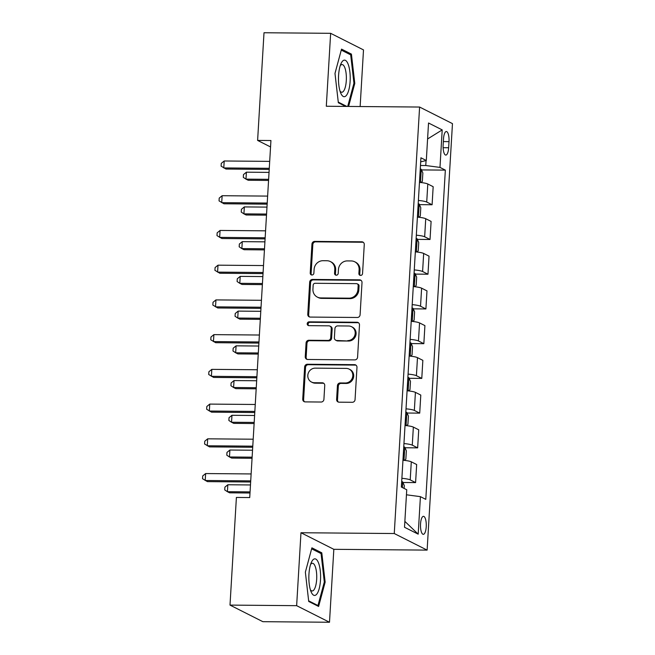 <?xml version="1.0" encoding="UTF-8"?>
<svg xmlns="http://www.w3.org/2000/svg" width="655" height="655" viewBox="0 0 655 655"><rect width="100%" height="100%" fill="white"/><g stroke="black" fill="none" stroke-linecap="round" stroke-linejoin="round"><path stroke-width="0.98" d="M360.602 275.419A1.932 1.809 -63.2 0 0 362.551 273.528L364.27 244.544A2.759 2.587 -63.2 0 0 361.814 241.801L314.719 241.4A2.759 2.587 -63.2 0 0 311.944 244.102L310.224 273.078A1.932 1.809 -63.2 0 0 311.944 275.002A1.932 1.809 -63.2 0 0 313.884 273.11L314.105 269.361A8.843 8.269 -63.2 0 1 322.997 260.706L326.927 260.739A8.843 8.269 -63.2 0 1 330.39 261.574A8.843 8.269 -63.2 0 1 334.779 269.532L334.558 273.282A1.932 1.809 -63.2 0 0 336.269 275.206A1.932 1.809 -63.2 0 0 338.217 273.315L338.438 269.565A8.843 8.269 -63.2 0 1 347.33 260.911L351.252 260.944A8.843 8.269 -63.2 0 1 354.715 261.779A8.843 8.269 -63.2 0 1 359.112 269.745L358.883 273.495A1.932 1.809 -63.2 0 0 360.602 275.419M426.225 526.767A9.006 2.89 90.5 0 0 423.458 516.328A9.006 2.89 90.5 0 0 420.543 523.894A9.006 2.89 90.5 0 0 423.302 534.333A9.006 2.89 90.5 0 0 426.225 526.767M336.613 399.427A2.759 2.587 -63.2 0 0 339.069 402.178L352.284 402.293A2.759 2.587 -63.2 0 0 355.059 399.591L356.975 367.406A2.759 2.587 -63.2 0 0 354.519 364.655L307.424 364.254A2.759 2.587 -63.2 0 0 304.64 366.964L302.733 399.141A2.759 2.587 -63.2 0 0 305.189 401.892L321.147 402.031A2.759 2.587 -63.2 0 0 323.922 399.321L324.741 385.549A2.759 2.587 -63.2 0 0 322.285 382.798L314.375 382.733A7.393 6.91 -63.2 0 1 311.477 382.037A7.393 6.91 -63.2 0 1 308.063 373.817A7.393 6.91 -63.2 0 1 315.243 368.143L346.241 368.405A7.393 6.91 -63.2 0 1 349.14 369.109A7.393 6.91 -63.2 0 1 352.554 377.329A7.393 6.91 -63.2 0 1 345.381 382.995L340.207 382.954A2.759 2.587 -63.2 0 0 337.431 385.656L336.613 399.427L337.505 399.877A2.759 2.587 -63.2 0 0 338.455 402.096M300.973 532.736L296.641 605.67L230.003 605.097L262.86 621.685L329.498 622.25L333.829 549.316L427.125 550.11L394.261 533.53L300.973 532.736L333.829 549.316M360.135 106.536L363.5 49.903L330.644 33.315L326.305 106.249L419.601 107.043L394.261 533.53M330.644 33.315L264.006 32.75L257.611 140.416L270.556 146.949M230.003 605.097L236.398 497.44L249.727 497.554L270.933 140.53L257.611 140.416M357.319 317.478A2.759 2.587 -63.2 0 0 360.094 314.777L362.01 282.592A2.759 2.587 -63.2 0 0 359.554 279.841L312.46 279.439A2.759 2.587 -63.2 0 0 309.684 282.149L307.768 314.326A2.759 2.587 -63.2 0 0 310.224 317.077L357.319 317.478M359.489 325.003L357.581 357.18A2.759 2.587 -63.2 0 1 354.797 359.89L307.703 359.48A2.759 2.587 -63.2 0 1 305.255 356.738L306.073 342.966A2.759 2.587 -63.2 0 1 308.849 340.256L327.95 340.42A2.759 2.587 -63.2 0 0 330.726 337.718L331.266 328.581A2.759 2.587 -63.2 0 0 328.818 325.83L308.931 325.658A1.932 1.809 -63.2 0 1 307.277 323.324A1.932 1.809 -63.2 0 1 309.16 321.842L357.032 322.252A2.759 2.587 -63.2 0 1 359.489 325.003M443.509 138.852L443.148 144.968A8.728 2.8 90.5 0 0 445.826 155.079A8.728 2.8 90.5 0 0 448.65 147.743L449.011 141.636A8.728 2.8 90.5 0 0 446.333 131.524A8.728 2.8 90.5 0 0 443.509 138.852M427.125 550.11L452.466 123.631L419.601 107.043M420.69 161.851L426.307 160.508L420.928 157.798L401.368 487.033L406.747 489.752L404.512 527.259L418.193 534.161L404.864 521.38M426.307 160.508L428.534 123.001L442.207 129.903L439.98 167.41L425.766 165.527L420.477 165.486M421.509 169.915L445.351 170.12L439.98 167.41M445.351 170.12L425.791 499.364L420.42 496.654L418.193 534.161M296.641 605.67L329.498 622.25M425.766 165.527L426.061 160.565M419.446 204.647L432.095 204.753L433.168 186.7L427.797 183.989A11.258 1.67 -176.6 0 0 419.47 182.393M417.382 239.378L430.032 239.484L431.105 221.423L425.734 218.713A11.258 1.67 -176.6 0 0 417.407 217.124M415.319 274.109L427.969 274.216L429.041 256.154L423.67 253.444A11.258 1.67 -176.6 0 0 415.344 251.856M413.256 308.841L425.906 308.947L426.978 290.885L421.607 288.175A11.258 1.67 -176.6 0 0 413.28 286.587M411.193 343.572L423.842 343.678L424.915 325.617L419.544 322.907A11.258 1.67 -176.6 0 0 411.217 321.318M409.129 378.295L421.779 378.41L422.852 360.348L417.481 357.638A11.258 1.67 -176.6 0 0 409.154 356.042M407.066 413.027L419.716 413.133L420.788 395.08L415.417 392.361A11.258 1.67 -176.6 0 0 407.091 390.773M405.003 447.758L417.653 447.864L418.725 429.803L413.354 427.093A11.258 1.67 -176.6 0 0 405.027 425.504M402.94 482.489L415.589 482.596L416.662 464.534L411.291 461.824A11.258 1.67 -176.6 0 0 402.964 460.236M432.095 204.753L426.724 202.043A11.258 1.67 -176.6 0 0 418.398 200.455M430.032 239.484L424.661 236.774A11.258 1.67 -176.6 0 0 416.334 235.186M427.969 274.216L422.598 271.506A11.258 1.67 -176.6 0 0 414.271 269.917M425.906 308.947L420.535 306.237A11.258 1.67 -176.6 0 0 412.208 304.64M423.842 343.678L418.471 340.968A11.258 1.67 -176.6 0 0 410.145 339.372M421.779 378.41L416.408 375.692A11.258 1.67 -176.6 0 0 408.081 374.103M419.716 413.133L414.345 410.423A11.258 1.67 -176.6 0 0 406.018 408.835M417.653 447.864L412.282 445.154A11.258 1.67 -176.6 0 0 403.955 443.566M415.589 482.596L410.218 479.886A11.258 1.67 -176.6 0 0 401.892 478.297M406.444 494.795L420.42 496.654M427.584 138.975L442.207 129.903M348.591 106.438L354.781 83.414L351.424 54.111L341.533 49.117L334.992 73.425L338.34 102.737L345.635 106.413M318.608 606.456L325.15 582.139L321.793 552.828L311.903 547.834L305.361 572.151L308.718 601.462L318.608 606.456M349.164 54.087L351.424 54.111M353.897 83.406L354.781 83.414M319.534 552.812L321.793 552.828M324.274 582.131L325.15 582.139M360.324 275.395A1.932 1.809 -63.2 0 1 359.775 273.937L359.996 270.188A8.843 8.269 -63.2 0 0 355.608 262.229L354.715 261.779M330.39 261.574L331.274 262.025A8.843 8.269 -63.2 0 1 335.663 269.983L335.442 273.733A1.932 1.809 -63.2 0 0 335.99 275.182M363.32 242.334A2.759 2.587 -63.2 0 0 362.706 242.244L315.612 241.842A2.759 2.587 -63.2 0 0 312.828 244.552L311.109 273.528A1.932 1.809 -63.2 0 0 311.657 274.977M361.061 280.373A2.759 2.587 -63.2 0 0 360.447 280.291L313.352 279.89A2.759 2.587 -63.2 0 0 310.568 282.592L308.661 314.777A2.759 2.587 -63.2 0 0 309.61 316.995M358.17 285.564A1.932 1.809 -63.2 0 0 356.451 283.64L315.112 283.287A1.932 1.809 -63.2 0 0 313.164 285.179L312.934 289.133A8.843 8.269 -63.2 0 0 317.323 297.092A8.843 8.269 -63.2 0 0 320.786 297.927L349.041 298.172A8.843 8.269 -63.2 0 0 357.933 289.518L358.17 285.564L359.055 286.006A1.932 1.809 -63.2 0 0 358.097 284.27L357.212 283.82M317.323 297.092L318.207 297.542A8.843 8.269 -63.2 0 0 321.679 298.377L320.786 297.927M359.055 286.006L358.825 289.96A8.843 8.269 -63.2 0 1 349.934 298.623L321.679 298.377M329.899 326.092L330.783 326.542A2.759 2.587 -63.2 0 1 332.159 329.031L331.61 338.16A2.759 2.587 -63.2 0 1 328.835 340.87L309.733 340.706A2.759 2.587 -63.2 0 0 306.958 343.408L306.139 357.18A2.759 2.587 -63.2 0 0 307.089 359.398M358.539 322.784A2.759 2.587 -63.2 0 0 357.925 322.702L310.044 322.293A1.932 1.809 -63.2 0 0 308.652 325.633M347.764 340.592A7.393 6.91 -63.2 0 0 354.944 334.918A7.393 6.91 -63.2 0 0 351.53 326.698A7.393 6.91 -63.2 0 0 348.632 326.002L337.71 325.903A2.759 2.587 -63.2 0 0 334.934 328.613L334.386 337.751A2.759 2.587 -63.2 0 0 336.842 340.494L348.656 341.034A7.393 6.91 -63.2 0 0 355.829 335.368A7.393 6.91 -63.2 0 0 352.415 327.148L351.53 326.698M335.761 340.232L336.645 340.682A2.759 2.587 -63.2 0 0 337.734 340.944L336.842 340.494M348.656 341.034L337.734 340.944M349.14 369.109L350.032 369.551A7.393 6.91 -63.2 0 1 353.438 377.779A7.393 6.91 -63.2 0 1 346.266 383.445L341.099 383.404A2.759 2.587 -63.2 0 0 338.324 386.106L337.505 399.877M311.477 382.037L312.369 382.487A7.393 6.91 -63.2 0 0 315.26 383.183L314.375 382.733M323.791 383.331A2.759 2.587 -63.2 0 0 323.177 383.249L315.26 383.183M356.017 365.187A2.759 2.587 -63.2 0 0 355.403 365.105L308.308 364.704A2.759 2.587 -63.2 0 0 305.533 367.406L303.617 399.591A2.759 2.587 -63.2 0 0 304.575 401.81M421.075 182.557L422.352 181.312L422.852 172.977L421.239 169.301A7.459 1.105 -176.6 0 0 420.264 168.965M269.041 172.38L246.403 172.191L245.985 179.134L248.204 180.256L268.566 180.428M419.732 177.579C420.919 176.817 420.985 175.704 419.929 174.238M246.403 172.191L243.48 174.582L243.308 177.358L245.985 179.134L268.632 179.331M269.287 168.319L223.781 167.934L224.198 160.983L269.696 161.376M269.221 169.416L226 169.047L221.112 166.157L221.275 163.373L224.198 160.983M419.012 217.288L420.289 216.044L420.788 207.709L419.175 204.032A7.459 1.105 -176.6 0 0 418.201 203.697M266.978 207.111L244.34 206.915L243.922 213.866L246.141 214.987L266.503 215.159M417.865 208.97C418.922 210.435 418.856 211.549 417.669 212.302L417.825 212.326M244.34 206.915L241.417 209.305L241.245 212.089L243.922 213.866L266.569 214.054M416.948 252.019L418.226 250.775L418.725 242.44L417.112 238.764A7.459 1.105 -176.6 0 0 416.138 238.428M264.915 241.842L242.276 241.646L241.859 248.597L244.078 249.719L264.44 249.891M415.606 247.033C416.793 246.272 416.858 245.166 415.802 243.701M242.276 241.646L239.353 244.037L239.181 246.82L241.859 248.597L264.505 248.785M414.877 286.751L416.162 285.498L416.662 277.163L415.049 273.495A7.459 1.105 -176.6 0 0 414.075 273.16M262.851 276.574L240.213 276.377L239.795 283.328L242.014 284.442L262.377 284.622M413.739 278.432C414.795 279.89 414.73 281.003 413.542 281.765L413.698 281.789M240.213 276.377L237.29 278.768L237.118 281.544L239.795 283.328L262.442 283.517M267.224 203.05L221.718 202.657L222.135 195.714L267.633 196.099M267.158 204.147L223.936 203.779L219.048 200.88L219.212 198.105L222.135 195.714M265.16 237.781L219.654 237.388L220.072 230.445L265.57 230.83M265.095 238.878L221.873 238.51L216.985 235.612L217.149 232.836L220.072 230.445M263.097 272.505L217.591 272.12L218.009 265.177L263.506 265.562M263.032 273.61L219.81 273.241L214.922 270.343L215.086 267.567L218.009 265.177M412.814 321.474L414.099 320.229L414.599 311.895L412.986 308.218A7.459 1.105 -176.6 0 0 412.011 307.891M260.788 311.305L238.15 311.109L237.732 318.052L239.951 319.173L260.313 319.345M411.479 316.496C412.666 315.735 412.732 314.621 411.676 313.164M238.15 311.109L235.227 313.499L235.055 316.275L237.732 318.052L260.379 318.248M261.034 307.236L215.528 306.851L215.945 299.908L261.443 300.293M260.968 308.341L217.747 307.973L212.85 305.074L213.022 302.291L215.945 299.908M346.307 95.515A18.291 5.87 90.5 0 0 349.885 71.911A18.291 5.87 90.5 0 0 342.393 61.324A18.291 5.87 90.5 0 0 341.034 63.576A18.291 5.87 90.5 0 0 340.78 93.198A18.291 5.87 90.5 0 0 346.307 95.515M340.002 91.029A13.853 4.446 90.5 0 0 341.804 92.249A13.853 4.446 90.5 0 0 343.408 91.34A13.853 4.446 90.5 0 0 346.315 75.915A13.853 4.446 90.5 0 0 342.041 64.55A13.853 4.446 90.5 0 0 340.444 65.451A13.853 4.446 90.5 0 0 340.215 65.737M341.263 50.099L350.687 54.856L353.937 83.259L347.707 106.438M346.831 106.429L338.275 102.106M308.947 574.23A18.291 5.87 90.5 0 0 311.15 591.923A18.291 5.87 90.5 0 0 320.5 580.052A18.291 5.87 90.5 0 0 317.929 561.572A18.291 5.87 90.5 0 0 311.403 562.301A18.291 5.87 90.5 0 0 308.947 574.23M310.372 589.754A13.853 4.446 90.5 0 0 312.173 590.974A13.853 4.446 90.5 0 0 316.668 579.323A13.853 4.446 90.5 0 0 312.41 563.267A13.853 4.446 90.5 0 0 310.593 564.454M311.633 548.825L321.065 553.581L324.315 581.976L317.97 605.539L308.644 600.832M316.774 605.531L317.97 605.539M410.75 356.205L412.036 354.961L412.535 346.626L410.922 342.95A7.459 1.105 -176.6 0 0 409.948 342.622M258.725 346.028L236.087 345.84L235.669 352.783L237.888 353.905L258.25 354.077M409.416 351.227C410.603 350.466 410.669 349.352 409.612 347.895M236.087 345.84L233.164 348.231L232.992 351.006L235.669 352.783L258.316 352.979M408.687 390.937L409.973 389.692L410.472 381.357L408.859 377.681A7.459 1.105 -176.6 0 0 407.885 377.345M256.662 380.76L234.023 380.571L233.606 387.514L235.825 388.636L256.187 388.808M407.549 382.618C408.605 384.084 408.54 385.197 407.353 385.959L407.508 385.975M234.023 380.571L231.1 382.962L230.928 385.738L233.606 387.514L256.252 387.711M406.624 425.668L407.909 424.424L408.409 416.089L406.796 412.413A7.459 1.105 -176.6 0 0 405.822 412.077M254.598 415.491L231.96 415.295L231.542 422.246L233.761 423.367L254.124 423.539M405.289 420.682C406.477 419.921 406.542 418.815 405.486 417.35M231.96 415.295L229.037 417.685L228.865 420.469L231.542 422.246L254.189 422.434M258.971 341.967L213.465 341.582L213.882 334.631L259.38 335.024M258.905 343.073L215.683 342.704L210.787 339.806L210.959 337.022L213.882 334.631M256.907 376.699L211.401 376.314L211.819 369.363L257.317 369.756M256.842 377.796L213.62 377.427L208.724 374.529L208.896 371.753L211.819 369.363M254.844 411.43L209.338 411.037L209.756 404.094L255.253 404.479M254.779 412.527L211.557 412.159L206.661 409.26L206.833 406.485L209.756 404.094M404.561 460.4L405.846 459.155L406.346 450.812L404.733 447.144A7.459 1.105 -176.6 0 0 403.758 446.808M252.535 450.222L229.897 450.026L229.479 456.977L231.698 458.091L252.06 458.271M403.423 452.081C404.479 453.547 404.413 454.652 403.226 455.413L403.382 455.438M229.897 450.026L226.974 452.417L226.802 455.2L229.479 456.977L252.126 457.165M252.781 446.161L207.275 445.768L207.692 438.825L253.19 439.21M252.715 447.259L209.494 446.89L204.597 443.992L204.769 441.216L207.692 438.825M404.11 488.417L404.282 485.543L402.669 481.867A7.459 1.105 -176.6 0 0 401.695 481.54M250.472 484.954L227.834 484.757L227.416 491.7L229.635 492.822L249.997 493.002M401.883 487.295L401.425 486.829M227.834 484.757L224.911 487.148L224.739 489.924L227.416 491.7L250.063 491.897M250.718 480.885L205.211 480.5L205.629 473.557L251.127 473.942M250.652 481.99L207.43 481.621L202.534 478.723L202.706 475.948L205.629 473.557M426.724 202.043L427.797 183.989M424.661 236.774L425.734 218.713M422.598 271.506L423.67 253.444M420.535 306.237L421.607 288.175M418.471 340.968L419.544 322.907M416.408 375.692L417.481 357.638M414.345 410.423L415.417 392.361M412.282 445.154L413.354 427.093M410.218 479.886L411.291 461.824M443.345 141.586L449.011 141.636M443.124 147.703L448.65 147.743M359.996 270.188L359.112 269.745M335.442 273.733L334.558 273.282M335.663 269.983L334.779 269.532M311.109 273.528L310.224 273.078M312.828 244.552L311.944 244.102M315.612 241.842L314.719 241.4M362.706 242.244L361.814 241.801M359.775 273.937L358.883 273.495M308.661 314.777L307.768 314.326M310.568 282.592L309.684 282.149M313.352 279.89L312.46 279.439M360.447 280.291L359.554 279.841M349.934 298.623L349.041 298.172M358.825 289.96L357.933 289.518M306.139 357.18L305.255 356.738M306.958 343.408L306.073 342.966M309.733 340.706L308.849 340.256M328.835 340.87L327.95 340.42M331.61 338.16L330.726 337.718M332.159 329.031L331.266 328.581M310.044 322.293L309.16 321.842M357.925 322.702L357.032 322.252M338.324 386.106L337.431 385.656M341.099 383.404L340.207 382.954M346.266 383.445L345.381 382.995M323.177 383.249L322.285 382.798M303.617 399.591L302.733 399.141M305.533 367.406L304.64 366.964M308.308 364.704L307.424 364.254M355.403 365.105L354.519 364.655M420.502 182.491L421.28 169.391M418.439 217.223L419.216 204.123M416.375 251.954L417.153 238.854M414.312 286.685L415.09 273.585M412.249 321.417L413.027 308.317M410.186 356.148L410.963 343.04M408.122 390.871L408.9 377.771M406.059 425.603L406.837 412.503M403.996 460.334L404.774 447.234M402.375 487.549L402.71 481.965"/></g></svg>
